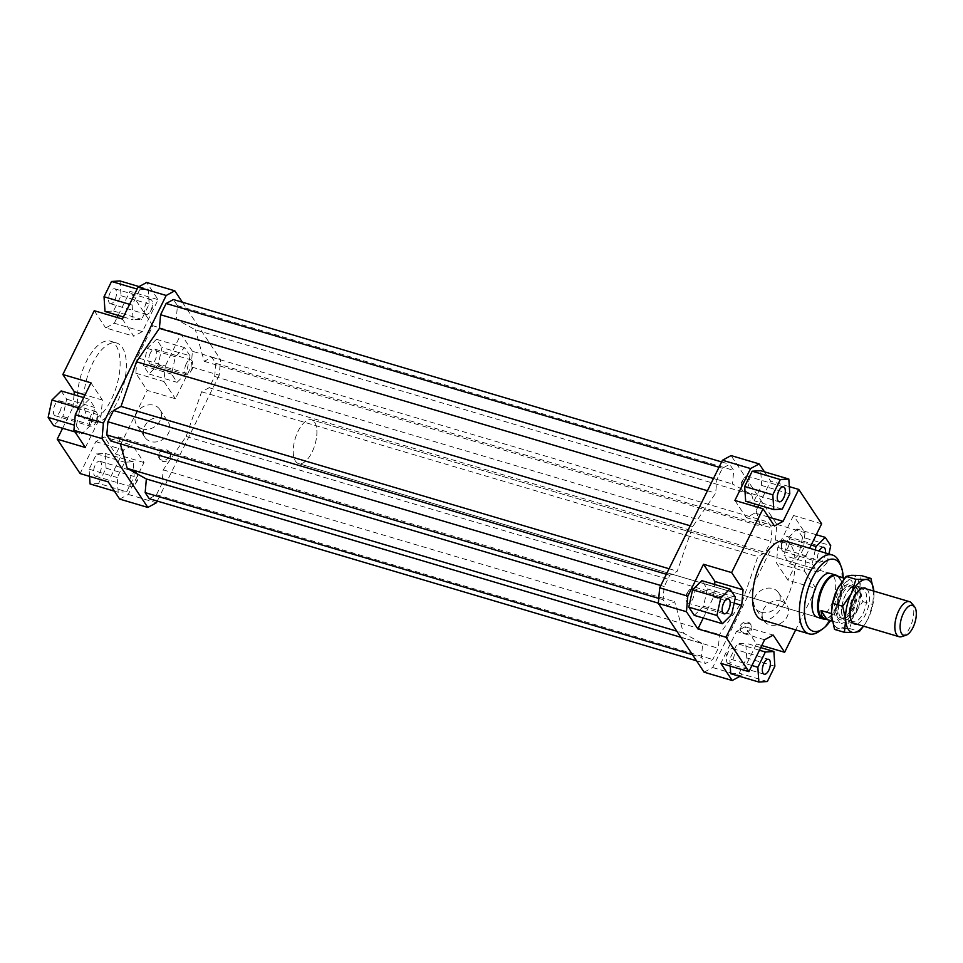 <?xml version="1.0" encoding="UTF-8"?>
<svg xmlns="http://www.w3.org/2000/svg" width="963" height="963" viewBox="0 0 963 963"><rect width="100%" height="100%" fill="white"/><g stroke="black" fill="none" stroke-linecap="round" stroke-linejoin="round"><path stroke-width="0.72" stroke-dasharray="4.82 3.61" d="M837.738 576.127A22.847 10.34 -73.5 0 1 838.508 576.921A22.847 10.34 -73.5 0 1 838.978 577.547A22.847 10.34 -73.5 0 1 839.11 600.635A22.847 10.34 -73.5 0 1 826.11 618.8A22.847 10.34 -73.5 0 1 825.026 619.053M314.636 422.251A22.847 10.34 -73.5 0 1 313.649 448.517A22.847 10.34 -73.5 0 1 298.578 463.6A22.847 10.34 -73.5 0 1 295.497 461.145A22.847 10.34 -73.5 0 1 296.484 434.879A22.847 10.34 -73.5 0 1 311.555 419.796A22.847 10.34 -73.5 0 1 314.636 422.251A22.847 10.34 106.5 0 0 311.555 419.796A22.847 10.34 106.5 0 0 296.484 434.879A22.847 10.34 106.5 0 0 295.497 461.145A22.847 10.34 106.5 0 0 298.578 463.6A22.847 10.34 106.5 0 0 313.649 448.517A22.847 10.34 106.5 0 0 314.636 422.251M836.438 575.742A22.39 10.124 -73.5 0 1 839.002 577.523A22.39 10.124 -73.5 0 1 839.459 578.137A22.39 10.124 -73.5 0 1 839.592 600.768A22.39 10.124 -73.5 0 1 826.856 618.571A22.39 10.124 -73.5 0 1 823.726 618.667M857.479 588.826A16.901 7.644 -73.5 0 1 855.565 610.975A16.901 7.644 -73.5 0 1 845.598 619.426A16.901 7.644 -73.5 0 1 843.311 617.608A16.901 7.644 -73.5 0 1 841.662 609.049A16.901 7.644 -73.5 0 1 845.237 595.459A16.901 7.644 -73.5 0 1 846.248 593.569A16.901 7.644 -73.5 0 1 855.192 587.009A16.901 7.644 -73.5 0 1 857.479 588.826M852.797 587.442A16.901 7.644 -73.5 0 1 852.062 606.883A16.901 7.644 -73.5 0 1 840.904 618.041A16.901 7.644 -73.5 0 1 838.629 616.224A16.901 7.644 -73.5 0 1 839.363 596.783A16.901 7.644 -73.5 0 1 850.51 585.624A16.901 7.644 -73.5 0 1 852.797 587.442M838.942 576.584L843.865 585.299L857.142 589.236A22.39 10.124 -73.5 0 1 852.544 612.107A22.39 10.124 -73.5 0 1 840.302 623.47L832.285 621.099M858.731 587.863A18.273 8.27 106.5 0 0 856.263 585.901A18.273 8.27 106.5 0 0 846.585 592.991A18.273 8.27 106.5 0 0 845.49 595.026A18.273 8.27 106.5 0 0 841.626 609.723A18.273 8.27 106.5 0 0 843.419 618.98A18.273 8.27 106.5 0 0 845.887 620.942A18.273 8.27 106.5 0 0 856.661 611.806A18.273 8.27 106.5 0 0 858.731 587.863M901.669 636.627A18.273 8.27 106.5 0 0 912.057 622.098A18.273 8.27 106.5 0 0 911.961 603.62A18.273 8.27 106.5 0 0 911.588 603.115M831.49 613.6L834.283 614.418L840.302 623.47M843.865 585.299L837.846 576.259M857.142 589.236L851.123 580.195L844.527 578.233M834.283 614.418A22.39 10.124 -73.5 0 1 838.869 591.547A22.39 10.124 -73.5 0 1 851.123 580.195M830.323 573.454L311.555 419.796L830.323 573.454A22.847 10.34 -73.5 0 1 833.404 575.898A22.847 10.34 -73.5 0 1 832.417 602.176A22.847 10.34 -73.5 0 1 817.346 617.247L298.578 463.6L817.346 617.247M87.826 417.473A41.12 18.598 106.5 0 0 93.375 421.878A41.12 18.598 106.5 0 0 120.507 394.734A41.12 18.598 106.5 0 0 122.277 347.45A41.12 18.598 106.5 0 0 116.728 343.033A41.12 18.598 106.5 0 0 89.607 370.177A41.12 18.598 106.5 0 0 87.826 417.473M81.578 415.619A41.12 18.598 106.5 0 0 87.127 420.037A41.12 18.598 106.5 0 0 114.248 392.892A41.12 18.598 106.5 0 0 116.029 345.597A41.12 18.598 106.5 0 0 110.48 341.179A41.12 18.598 106.5 0 0 83.36 368.323A41.12 18.598 106.5 0 0 81.578 415.619M781.162 601.165A13.891 11.58 -33.6 0 0 765.754 606.088A13.891 11.58 -33.6 0 0 763.779 620.678A13.891 11.58 -33.6 0 0 769.521 624.818A13.891 11.58 -33.6 0 0 784.929 619.883A13.891 11.58 -33.6 0 0 786.903 605.294A13.891 11.58 -33.6 0 0 781.162 601.165M761.155 612.227A13.891 11.58 146.4 0 1 755.401 608.098A13.891 11.58 146.4 0 1 757.387 593.509A13.891 11.58 146.4 0 1 772.783 588.574A13.891 11.58 146.4 0 1 778.537 592.714A13.891 11.58 146.4 0 1 776.551 607.304A13.891 11.58 146.4 0 1 761.155 612.227M162.386 417.894A13.891 11.58 -33.6 0 0 146.978 422.817A13.891 11.58 -33.6 0 0 145.004 437.407A13.891 11.58 -33.6 0 0 150.746 441.548A13.891 11.58 -33.6 0 0 166.154 436.612A13.891 11.58 -33.6 0 0 168.128 422.023A13.891 11.58 -33.6 0 0 162.386 417.894M142.38 428.956A13.891 11.58 146.4 0 1 136.626 424.827A13.891 11.58 146.4 0 1 138.612 410.238A13.891 11.58 146.4 0 1 154.008 405.303A13.891 11.58 146.4 0 1 159.762 409.444A13.891 11.58 146.4 0 1 157.776 424.033A13.891 11.58 146.4 0 1 142.38 428.956M748.745 623.386A5.934 4.959 -33.6 0 0 742.16 625.493A5.934 4.959 -33.6 0 0 741.305 631.728A5.934 4.959 -33.6 0 0 743.761 633.498A5.934 4.959 -33.6 0 0 750.358 631.391A5.934 4.959 -33.6 0 0 751.2 625.156A5.934 4.959 -33.6 0 0 748.745 623.386M742.93 632.234A5.934 4.959 146.4 0 1 740.475 630.476A5.934 4.959 146.4 0 1 741.317 624.229A5.934 4.959 146.4 0 1 747.902 622.122A5.934 4.959 146.4 0 1 750.358 623.892A5.934 4.959 146.4 0 1 749.515 630.127A5.934 4.959 146.4 0 1 742.93 632.234M167.466 451.214A5.934 4.959 -33.6 0 0 160.881 453.32A5.934 4.959 -33.6 0 0 160.039 459.568A5.934 4.959 -33.6 0 0 162.494 461.337A5.934 4.959 -33.6 0 0 169.079 459.231A5.934 4.959 -33.6 0 0 169.921 452.983A5.934 4.959 -33.6 0 0 167.466 451.214M161.652 460.073A5.934 4.959 146.4 0 1 159.196 458.304A5.934 4.959 146.4 0 1 160.039 452.068A5.934 4.959 146.4 0 1 166.635 449.962A5.934 4.959 146.4 0 1 169.091 451.731A5.934 4.959 146.4 0 1 168.236 457.967A5.934 4.959 146.4 0 1 161.652 460.073M727.161 662.725A7.764 3.515 106.5 0 0 728.221 663.567A7.764 3.515 106.5 0 0 733.337 658.439A7.764 3.515 106.5 0 0 733.674 649.507A7.764 3.515 106.5 0 0 732.626 648.665A7.764 3.515 106.5 0 0 728.762 651.289A7.764 3.515 106.5 0 0 726.391 659.27A7.764 3.515 106.5 0 0 727.161 662.725M825.435 552.943A7.764 3.515 -73.5 0 1 823.859 558.287A7.764 3.515 -73.5 0 1 819.284 562.175A7.764 3.515 -73.5 0 1 819.116 551.161A7.764 3.515 -73.5 0 1 819.152 551.089M787.927 547.646A7.764 3.515 106.5 0 0 787.758 536.632A7.764 3.515 106.5 0 0 783.882 539.244A7.764 3.515 106.5 0 0 783.172 540.52A7.764 3.515 106.5 0 0 781.523 547.225A7.764 3.515 106.5 0 0 783.34 551.534A7.764 3.515 106.5 0 0 787.927 547.646M748.624 477.058A7.764 3.515 106.5 0 0 747.565 476.228A7.764 3.515 106.5 0 0 743.701 478.84A7.764 3.515 106.5 0 0 741.341 486.821A7.764 3.515 106.5 0 0 742.112 490.287A7.764 3.515 106.5 0 0 743.159 491.118A7.764 3.515 106.5 0 0 748.287 485.99A7.764 3.515 106.5 0 0 748.624 477.058M687.859 592.149A7.764 3.515 106.5 0 0 686.21 598.854A7.764 3.515 106.5 0 0 688.027 603.163A7.764 3.515 106.5 0 0 692.614 599.275A7.764 3.515 106.5 0 0 692.445 588.261A7.764 3.515 106.5 0 0 688.569 590.873A7.764 3.515 106.5 0 0 687.859 592.149M100.838 462.071A7.764 3.515 106.5 0 0 99.791 461.229A7.764 3.515 106.5 0 0 94.663 466.357A7.764 3.515 106.5 0 0 94.326 475.289A7.764 3.515 106.5 0 0 95.373 476.131A7.764 3.515 106.5 0 0 100.501 471.003A7.764 3.515 106.5 0 0 100.838 462.071M136.77 472.713A7.764 3.515 106.5 0 0 135.723 471.882A7.764 3.515 106.5 0 0 130.607 477.01A7.764 3.515 106.5 0 0 130.27 485.942A7.764 3.515 106.5 0 0 131.317 486.772A7.764 3.515 106.5 0 0 135.181 484.16A7.764 3.515 106.5 0 0 137.553 476.179A7.764 3.515 106.5 0 0 136.77 472.713M150.336 353.084A7.764 3.515 106.5 0 0 150.505 364.086A7.764 3.515 106.5 0 0 155.079 360.21A7.764 3.515 106.5 0 0 154.911 349.196A7.764 3.515 106.5 0 0 150.336 353.084M186.28 363.725A7.764 3.515 106.5 0 0 186.449 374.739A7.764 3.515 106.5 0 0 190.313 372.127A7.764 3.515 106.5 0 0 191.023 370.851A7.764 3.515 106.5 0 0 192.672 364.146A7.764 3.515 106.5 0 0 190.855 359.837A7.764 3.515 106.5 0 0 186.28 363.725M109.276 302.851A7.764 3.515 106.5 0 0 110.324 303.682A7.764 3.515 106.5 0 0 115.44 298.554A7.764 3.515 106.5 0 0 115.777 289.622A7.764 3.515 106.5 0 0 114.729 288.792A7.764 3.515 106.5 0 0 109.601 293.92A7.764 3.515 106.5 0 0 109.276 302.851M145.208 313.493A7.764 3.515 106.5 0 0 146.256 314.335A7.764 3.515 106.5 0 0 150.132 311.711A7.764 3.515 106.5 0 0 152.491 303.73A7.764 3.515 106.5 0 0 151.721 300.275A7.764 3.515 106.5 0 0 150.673 299.433A7.764 3.515 106.5 0 0 145.545 304.561A7.764 3.515 106.5 0 0 145.208 313.493M59.766 411.839A7.764 3.515 106.5 0 0 59.598 400.825A7.764 3.515 106.5 0 0 55.023 404.713A7.764 3.515 106.5 0 0 55.192 415.715A7.764 3.515 106.5 0 0 59.766 411.839M95.71 422.48A7.764 3.515 106.5 0 0 97.359 415.775A7.764 3.515 106.5 0 0 95.542 411.466A7.764 3.515 106.5 0 0 90.967 415.354A7.764 3.515 106.5 0 0 91.136 426.368A7.764 3.515 106.5 0 0 95 423.756A7.764 3.515 106.5 0 0 95.71 422.48M785.507 541.122A41.12 18.598 -73.5 0 1 791.056 545.527A41.12 18.598 -73.5 0 1 789.275 592.823A41.12 18.598 -73.5 0 1 762.154 619.967M819.694 631.078A41.12 18.598 106.5 0 0 839.82 563.126M843.227 577.848A37.461 16.949 -73.5 0 1 830.563 620.593M703.255 618.029L713.595 597.024L714.678 584.493M694.275 615.369L703.532 606.257L707.299 588.911L701.822 580.677M704.097 672.186L712.692 667.528L775.48 539.93L776.828 524.366L731.061 455.571M751.67 494.609L760.517 526.099L768.065 522.006L772.097 528.073L770.954 541.242L765.416 552.497L757.869 556.578L742.425 601.225L719.481 634.605L718.302 648.255L712.764 659.511L705.482 663.447L701.449 657.38L702.629 643.729L683.489 633.148L674.642 601.658L667.094 605.751L663.062 599.684L664.205 586.515L669.742 575.272L677.29 571.179L692.734 526.532L715.678 493.152L716.857 479.502L722.394 468.259L729.677 464.31L733.71 470.377L732.53 484.028L751.67 494.609L195.393 329.852L176.253 319.271L177.433 305.62L173.4 299.553M764.466 471.834L770.629 481.103L789.323 486.64M821.644 523.824L793.512 515.494L804.96 532.695L803.611 548.26L775.48 539.93M776.828 524.366L804.96 532.695M761.769 645.511L756.521 643.958L745.073 626.757L736.478 631.427L720.781 663.326M745.073 626.757L773.205 635.086M764.598 639.757L736.478 631.427M756.521 643.958L740.824 675.857L739.825 676.399M730.724 673.703L739.223 673.197L746.734 657.922L745.747 643.164L737.249 643.669L729.737 658.933L730.207 666.119M793.512 515.494L777.815 547.393L776.467 562.958L787.915 580.159L816.034 588.489L804.599 571.3L776.467 562.958M777.815 547.393L805.947 555.723L804.599 571.3M803.611 548.26L787.915 580.159M802.612 537.282L797.135 529.048L787.878 538.161L784.111 555.507L789.588 563.74L798.845 554.628L802.612 537.282L830.732 545.612M734.889 500.459L746.337 517.661L754.932 513.002L757.773 507.236M746.337 517.661L774.457 525.991M768.486 517.011L754.932 513.002M758.796 505.154L770.629 481.103M745.663 501.266L754.161 500.76L761.685 485.484L760.698 470.714M713.595 597.024L734.143 603.115M95.819 441.668L123.95 449.998L132.557 445.339L104.425 437.009L95.819 441.668L80.122 473.567M119.689 499.099L128.296 494.44L143.993 462.541L132.557 445.339M143.993 462.541L115.873 454.211L104.425 437.009M191.083 366.843L192.431 351.278L220.563 359.608L219.215 375.173L191.083 366.843L175.386 398.742L147.255 390.412L115.873 454.211M219.215 375.173L157.258 501.073M128.296 494.44L156.427 502.77M182.38 302.213L220.563 359.608M149.205 498.69L156.488 494.741L162.025 483.498L163.204 469.848L186.148 436.468L201.604 391.821L209.14 387.728L214.677 376.485L215.82 363.316L211.788 357.249L204.24 361.342L195.393 329.852M110.829 440.994L118.377 436.901L120.315 443.799M122.361 319.042L133.809 336.243L142.416 331.573L158.113 299.674L146.665 282.484M139.659 289.803L132.148 305.078L133.135 319.836L141.633 319.331L149.157 304.067L148.17 289.297L139.659 289.803L137.119 289.044M85.37 447.506L101.067 415.607L102.415 400.042L90.967 382.841M76.282 425.718L81.759 433.952L91.004 424.839L94.771 407.493L89.294 399.26L80.049 408.372L76.282 425.718L74.38 425.152M135.819 373.211L163.951 381.541L165.299 365.976L137.167 357.646L135.819 373.211L147.255 390.412M192.431 351.278L180.996 334.077L165.299 365.976M180.996 334.077L152.864 325.747L137.167 357.646M142.416 331.573L114.284 323.243L105.677 327.914L133.809 336.243M94.242 310.712L105.677 327.914M102.415 400.042L85.045 394.89M74.031 394.734L72.935 407.277L101.067 415.607M62.607 428.27L72.935 407.277M712.692 667.528L740.824 675.857M75.03 431.954L81.759 433.952M61.163 390.93L66.64 399.164L62.872 416.51L53.627 425.622M62.872 416.51L91.004 424.839M66.64 399.164L94.771 407.493M83.709 397.611L89.294 399.26M78.617 407.951L80.049 408.372M129.608 304.32L132.148 305.078M123.396 316.959L133.135 319.836M120.038 280.967L121.025 295.737L113.514 311.001L105.015 311.506M113.514 311.001L141.633 319.331M121.025 295.737L149.157 304.067M139.057 286.601L148.17 289.297M114.284 323.243L117.125 317.489M118.148 315.407L129.981 291.344L158.113 299.674M190.084 355.865L184.607 347.631L175.362 356.743L171.595 374.089L177.072 382.323L186.316 373.211L190.084 355.865L161.953 347.535L158.185 364.881L148.94 373.993L143.463 365.759L147.231 348.413L156.475 339.301L161.953 347.535M156.475 339.301L184.607 347.631M147.231 348.413L175.362 356.743M143.463 365.759L171.595 374.089M148.94 373.993L177.072 382.323M158.185 364.881L186.316 373.211M163.951 381.541L175.386 398.742M152.864 325.747L129.981 291.344M126.695 491.78L134.206 476.504L133.219 461.734L124.721 462.24L117.209 477.516L118.196 492.286L126.695 491.78L98.563 483.45L90.065 483.956M89.559 476.36L89.078 469.186L96.601 453.91L105.099 453.404L106.086 468.174L98.563 483.45M106.086 468.174L134.206 476.504M105.099 453.404L133.219 461.734M96.601 453.91L124.721 462.24M89.078 469.186L117.209 477.516M114.416 491.166L118.196 492.286M123.95 449.998L108.253 481.897M731.651 614.587L703.532 606.257M735.419 597.241L707.299 588.911M782.293 509.09L754.161 500.76M789.804 493.814L761.685 485.484M816.275 534.73L797.135 529.048M811.195 545.07L787.878 538.161M815.264 549.933L812.242 563.837L784.111 555.507M812.242 563.837L817.719 572.07L789.588 563.74M817.719 572.07L826.964 562.958L798.845 554.628M826.964 562.958L828.914 553.978M805.947 555.723L809.618 548.26M816.034 588.489L795.667 629.886M774.866 666.252L746.734 657.922M767.342 681.527L739.223 673.197M760.734 647.593L745.747 643.164M759.446 650.242L737.249 643.669M751.922 665.505L729.737 658.933M201.604 391.821L757.869 556.578M186.148 436.468L742.425 601.225M209.14 387.728L765.416 552.497M214.677 376.485L770.954 541.242M215.82 363.316L772.097 528.073M211.788 357.249L768.065 522.006M204.24 361.342L760.517 526.099M683.489 633.148L676.808 631.174M118.377 436.901L674.642 601.658M669.068 568.748L677.29 571.179M690.206 525.786L692.734 526.532M666.348 574.261L669.742 575.272M660.811 585.504L664.205 586.515M658.764 598.408L663.062 599.684M667.094 605.751L658.343 603.163M176.253 319.271L732.53 484.028M177.433 305.62L733.71 470.377M721.624 461.927L729.677 464.31M719.012 467.248L722.394 468.259M713.475 478.503L716.857 479.502M707.456 490.721L715.678 493.152M692.481 654.732L701.449 657.38M680.877 637.289L702.629 643.729M696.514 660.787L705.482 663.447M156.488 494.741L712.764 659.511M162.025 483.498L718.302 648.255M163.204 469.848L719.481 634.605M839.002 586.142A27.409 12.399 -73.5 0 1 851.473 575.32A27.409 12.399 -73.5 0 1 857.19 578.486A27.409 12.399 -73.5 0 1 859.839 587.912A27.409 12.399 -73.5 0 1 854.085 614.418A27.409 12.399 -73.5 0 1 839.953 628.333A27.409 12.399 -73.5 0 1 834.223 625.168A27.409 12.399 -73.5 0 1 831.575 615.754A27.409 12.399 -73.5 0 1 831.538 611.409M866.748 589.007A18.73 8.474 -73.5 0 1 867.627 590.042A18.73 8.474 -73.5 0 1 867.507 609.651A18.73 8.474 -73.5 0 1 856.372 624.048M850.895 619.859A16.901 7.644 106.5 0 0 853.17 621.665A16.901 7.644 106.5 0 0 864.329 610.506A16.901 7.644 106.5 0 0 865.063 591.065A16.901 7.644 106.5 0 0 862.776 589.26A16.901 7.644 106.5 0 0 859.044 589.958A16.901 7.644 106.5 0 0 850.642 603.295A16.901 7.644 106.5 0 0 850.437 619.053A16.901 7.644 106.5 0 0 850.895 619.859M840.193 616.681A16.901 7.644 106.5 0 0 842.469 618.499A16.901 7.644 106.5 0 0 846.85 617.367A16.901 7.644 106.5 0 0 855.132 589.428A16.901 7.644 106.5 0 0 854.35 587.899A16.901 7.644 106.5 0 0 852.074 586.082A16.901 7.644 106.5 0 0 840.916 597.241A16.901 7.644 106.5 0 0 840.193 616.681M837.858 617.777A18.73 8.474 -73.5 0 1 839.989 593.232A18.73 8.474 -73.5 0 1 853.555 585.877A18.73 8.474 -73.5 0 1 854.422 587.574A18.73 8.474 -73.5 0 1 845.249 618.523A18.73 8.474 -73.5 0 1 837.858 617.777M873.91 592.076A27.409 12.399 106.5 0 0 873.826 591.101L872.683 604.487L868.145 618.583A27.409 12.399 106.5 0 0 873.935 596.542A27.409 12.399 106.5 0 0 873.91 592.076M863.45 626.143A27.409 12.399 106.5 0 0 866.507 621.641A27.409 12.399 106.5 0 0 868.145 618.583L863.558 626.179M834.536 629.405L839.953 628.333L849.547 628.514L854.085 614.418L862.812 601.562L859.839 587.912L861.066 575.501M849.547 628.514L859.417 631.439M862.812 601.562L872.683 604.487M826.856 618.571L826.11 618.8M845.598 619.426L840.904 618.041M852.797 622.989L845.887 620.942M863.173 587.948L856.263 585.901M841.662 609.049L841.626 609.723M855.192 587.009L850.51 585.624M839.002 577.523L838.508 576.921M93.375 421.878L87.127 420.037M763.779 620.678L755.401 608.098M145.004 437.407L136.626 424.827M741.305 631.728L740.475 630.476M160.039 459.568L159.196 458.304M764.153 674.208L728.221 663.567M728.762 651.289L726.427 654.936L726.391 659.27M823.69 547.285L787.758 536.632M781.523 547.225L781.559 542.903L783.882 539.244M783.509 486.869L747.565 476.228M723.971 613.804L688.027 603.163M688.569 590.873L686.246 594.532L686.21 598.854M99.791 461.229L135.723 471.882M135.181 484.16L137.516 480.501L137.553 476.179M150.505 364.086L186.449 374.739M190.313 372.127L192.636 368.468L192.672 364.146M110.324 303.682L146.256 314.335M59.598 400.825L95.542 411.466M97.359 415.775L97.323 420.097L95 423.756M55.192 415.715L91.136 426.368M150.132 311.711L152.455 308.064L152.491 303.73M114.729 288.792L150.673 299.433M154.911 349.196L190.855 359.837M95.373 476.131L131.317 486.772M692.445 588.261L728.377 598.914M743.701 478.84L741.378 482.499L741.341 486.821M743.159 491.118L779.103 501.771M783.34 551.534L819.284 562.175M732.626 648.665L768.57 659.318M169.091 451.731L169.921 452.983M750.358 623.892L751.2 625.156M159.762 409.444L168.128 422.023M778.537 592.714L786.903 605.294M116.728 343.033L110.48 341.179M853.17 621.665L842.469 618.499M855.132 589.428L854.422 587.574M846.85 617.367L845.249 618.523M852.074 586.082L862.776 589.26M859.044 589.958L860.958 588.814M850.437 619.053L851.412 621.051"/><path stroke-width="1.44" d="M825.026 619.053A22.847 10.34 -73.5 0 1 822.92 618.908A22.847 10.34 -73.5 0 1 819.838 616.452A22.847 10.34 -73.5 0 1 820.825 590.175A22.847 10.34 -73.5 0 1 835.896 575.104A22.847 10.34 -73.5 0 1 837.738 576.127M832.285 621.099L823.726 618.667A22.39 10.124 -73.5 0 1 820.705 616.26A22.39 10.124 -73.5 0 1 821.668 590.512A22.39 10.124 -73.5 0 1 836.438 575.742L838.942 576.584M825.652 619.233L821.921 616.621L820.994 610.494L831.49 613.6M914.441 606.594L911.588 603.115A18.273 8.27 106.5 0 0 909.493 601.658A18.273 8.27 106.5 0 0 897.444 613.732A18.273 8.27 106.5 0 0 896.649 634.749A18.273 8.27 106.5 0 0 899.117 636.712A18.273 8.27 106.5 0 0 901.669 636.627L905.954 635.267A15.637 7.078 -73.5 0 1 901.657 633.654A15.637 7.078 -73.5 0 1 903.234 613.587A15.637 7.078 -73.5 0 1 914.441 606.594A15.637 7.078 -73.5 0 1 914.766 607.027A15.637 7.078 -73.5 0 1 914.85 622.832A15.637 7.078 -73.5 0 1 905.954 635.267M827.012 619.534L820.994 610.494M844.527 578.233L838.376 576.307M822.92 618.908L817.346 617.247A22.847 10.34 -73.5 0 1 814.265 614.803A22.847 10.34 -73.5 0 1 815.252 588.525A22.847 10.34 -73.5 0 1 830.323 573.454L835.896 575.104M769.618 660.149A7.764 3.515 -73.5 0 1 769.281 669.08A7.764 3.515 -73.5 0 1 764.153 674.208A7.764 3.515 -73.5 0 1 763.105 673.378A7.764 3.515 -73.5 0 1 763.442 664.446A7.764 3.515 -73.5 0 1 768.57 659.318A7.764 3.515 -73.5 0 1 769.618 660.149M819.152 551.089A7.764 3.515 -73.5 0 1 823.69 547.285A7.764 3.515 -73.5 0 1 825.435 552.943M778.044 500.929A7.764 3.515 -73.5 0 1 778.381 491.997A7.764 3.515 -73.5 0 1 783.509 486.869A7.764 3.515 -73.5 0 1 784.556 487.711A7.764 3.515 -73.5 0 1 784.219 496.643A7.764 3.515 -73.5 0 1 779.103 501.771A7.764 3.515 -73.5 0 1 778.044 500.929M728.546 609.916A7.764 3.515 -73.5 0 1 723.971 613.804A7.764 3.515 -73.5 0 1 723.803 602.79A7.764 3.515 -73.5 0 1 728.377 598.914A7.764 3.515 -73.5 0 1 728.546 609.916M809.028 633.847L762.154 619.967A41.12 18.598 -73.5 0 1 756.605 615.55A41.12 18.598 -73.5 0 1 758.387 568.266A41.12 18.598 -73.5 0 1 785.507 541.122L832.381 555.001A41.12 18.598 106.5 0 0 805.261 582.146A41.12 18.598 106.5 0 0 803.479 629.441A41.12 18.598 106.5 0 0 809.028 633.847A41.12 18.598 106.5 0 0 819.694 631.078L822.908 628.743A37.461 16.949 -73.5 0 1 808.138 627.25A37.461 16.949 -73.5 0 1 812.387 578.149A37.461 16.949 -73.5 0 1 839.531 563.451A37.461 16.949 -73.5 0 1 841.241 566.834A37.461 16.949 -73.5 0 1 843.227 577.848M841.241 566.834L839.82 563.126A41.12 18.598 106.5 0 0 837.93 559.419A41.12 18.598 106.5 0 0 832.381 555.001M830.563 620.593A37.461 16.949 -73.5 0 1 822.908 628.743M686.45 611.722L687.799 596.157L659.679 587.827L658.331 603.392L686.45 611.722L697.898 628.923L703.255 618.029M687.799 596.157L703.496 564.258L731.627 572.588L763.021 508.789L734.889 500.459L750.586 468.56L759.193 463.901L731.061 455.571L722.467 460.23L750.586 468.56M722.467 460.23L659.679 587.827M714.678 584.493L714.943 581.459L703.496 564.258M688.798 607.135L694.275 615.369L722.406 623.699L731.651 614.587L735.419 597.241L729.942 589.007L701.822 580.677L692.566 589.789L688.798 607.135L716.929 615.465L722.406 623.699M658.331 603.392L704.097 672.186L732.217 680.516L720.781 663.326L748.901 671.656L764.598 639.757L773.205 635.086L784.64 652.288L761.769 645.511M759.193 463.901L764.466 471.834M789.323 486.64L798.76 489.433L821.644 523.824L809.618 548.26M739.825 676.399L732.217 680.516M730.207 666.119L730.724 673.703L758.844 682.033L767.342 681.527L774.866 666.252L773.879 651.494L760.734 647.593M763.021 508.789L774.457 525.991L783.063 521.332L768.486 517.011M757.773 507.236L758.796 505.154M752.187 471.22L744.676 486.496L745.663 501.266L773.795 509.596L782.293 509.09L789.804 493.814L788.817 479.044L760.698 470.714L752.187 471.22L780.319 479.55L772.808 494.826L744.676 486.496M798.76 489.433L783.063 521.332M734.143 603.115L741.715 605.354L743.063 589.789L714.943 581.459M731.627 572.588L743.063 589.789M157.258 501.073L156.427 502.77L147.821 507.429L102.054 438.634L103.402 423.07L166.19 295.472L174.797 290.814L182.38 302.213M120.315 443.799L127.224 468.391L146.352 478.972L145.172 492.623L149.205 498.69L696.514 660.787M721.624 461.927L173.4 299.553L166.118 303.489L160.592 314.745L159.401 328.395L136.457 361.775L121.013 406.422L113.465 410.503L107.928 421.758L106.797 434.927L110.829 440.994L658.343 603.163M147.821 507.429L119.689 499.099L108.253 481.897L80.122 473.567L57.238 439.176L62.607 428.27M174.797 290.814L146.665 282.484L138.058 287.143L166.19 295.472M138.058 287.143L122.361 319.042L94.242 310.712L62.848 374.511L90.967 382.841L75.283 414.74L73.922 430.305L102.054 438.634M103.402 423.07L75.283 414.74M73.922 430.305L85.37 447.506L57.238 439.176M85.045 394.89L74.283 391.7L74.031 394.734M748.901 671.656L726.018 637.253L697.898 628.923M75.03 431.954L53.627 425.622L48.15 417.388L74.38 425.152M48.15 417.388L51.918 400.042L61.163 390.93L83.709 397.611M51.918 400.042L78.617 407.951M74.283 391.7L62.848 374.511M123.396 316.959L105.015 311.506L104.028 296.748L111.539 281.473L137.119 289.044M104.028 296.748L129.608 304.32M111.539 281.473L120.038 280.967L139.057 286.601M117.125 317.489L118.148 315.407M114.416 491.166L90.065 483.956L89.559 476.36M729.942 589.007L720.697 598.119L692.566 589.789M720.697 598.119L716.929 615.465M741.715 605.354L726.018 637.253M772.808 494.826L773.795 509.596M788.817 479.044L780.319 479.55M828.914 553.978L830.732 545.612L825.255 537.378L816.275 534.73M825.255 537.378L816.01 546.49L811.195 545.07M816.01 546.49L815.264 549.933M795.667 629.886L784.64 652.288M773.879 651.494L765.368 651.999L759.446 650.242M765.368 651.999L757.857 667.263L751.922 665.505M757.857 667.263L758.844 682.033M676.808 631.174L127.224 468.391M121.013 406.422L669.068 568.748M136.457 361.775L690.206 525.786M113.465 410.503L666.348 574.261M107.928 421.758L660.811 585.504M106.797 434.927L658.764 598.408M166.118 303.489L719.012 467.248M160.592 314.745L713.475 478.503M159.401 328.395L707.456 490.721M145.172 492.623L692.481 654.732M146.352 478.972L680.877 637.289M873.826 591.101A27.409 12.399 106.5 0 0 871.262 582.651A27.409 12.399 106.5 0 0 865.532 579.485L870.937 578.426L861.066 575.501L851.473 575.32L846.068 576.392L837.341 589.248A27.409 12.399 -73.5 0 1 838.978 586.19A27.409 12.399 -73.5 0 1 839.002 586.142M831.538 611.409A27.409 12.399 -73.5 0 1 831.551 611.276A27.409 12.399 -73.5 0 1 837.341 589.248L832.802 603.344L831.538 611.517L831.575 615.754L834.536 629.405L844.419 632.33L845.646 619.919A27.409 12.399 106.5 0 0 848.283 629.333A27.409 12.399 106.5 0 0 854.012 632.498A27.409 12.399 106.5 0 0 863.45 626.143M856.372 624.048A18.73 8.474 -73.5 0 1 851.93 621.942A18.73 8.474 -73.5 0 1 851.412 621.051A18.73 8.474 -73.5 0 1 851.653 603.584A18.73 8.474 -73.5 0 1 860.958 588.814A18.73 8.474 -73.5 0 1 866.748 589.007M870.937 578.426L873.91 592.076M863.558 626.179L859.417 631.439L854.012 632.498L844.419 632.33M845.646 619.919L842.673 606.269L851.4 593.413A27.409 12.399 106.5 0 0 845.646 619.919M851.4 593.413L855.938 579.317L865.532 579.485A27.409 12.399 106.5 0 0 851.4 593.413M846.068 576.392L855.938 579.317M832.802 603.344L842.673 606.269M899.117 636.712L852.797 622.989M909.493 601.658L863.173 587.948"/></g></svg>
